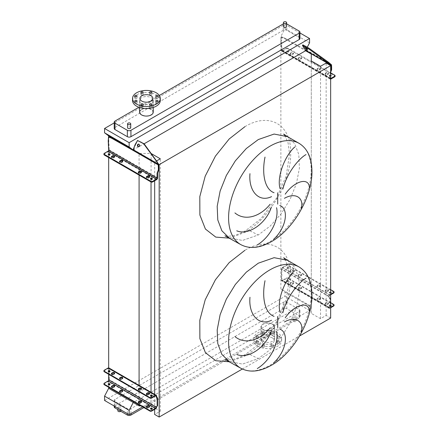 <?xml version="1.0" encoding="UTF-8"?>
<svg xmlns="http://www.w3.org/2000/svg" width="439" height="439" viewBox="0 0 439 439"><rect width="100%" height="100%" fill="white"/><g stroke="black" fill="none" stroke-linecap="round" stroke-linejoin="round"><path stroke-width="0.33" stroke-dasharray="2.19 1.65" d="M284.686 258.95L288.072 266.413L289.564 277.706L286.206 299.585L276.575 321.672L260.942 342.277L245.752 354.24L250.142 354.602L258.297 358.586L242.487 364.079L229.087 361.478L242.487 364.079L258.297 358.586L270.292 349.609L281.251 337.295L290.234 322.709L296.462 307.102L299.409 291.825L298.816 278.183L294.728 267.362L287.507 260.289M224.966 359.437L227.863 359.782C232.703 359.975 238.668 358.125 245.752 354.24L244.913 356.007C269.37 342.618 291.315 304.606 290.684 276.729C291.315 248.123 269.37 235.458 244.913 250.307M284.686 135.316L288.072 142.785L289.564 154.078L286.206 175.957L276.575 198.044L260.942 218.644L245.752 230.607L250.142 230.969L258.297 234.953L242.487 240.451L229.087 237.845L242.487 240.451L258.297 234.953L270.292 225.975L281.251 213.667L290.234 199.076L296.462 183.475L299.409 168.192L298.816 154.555L294.728 143.734L287.507 136.661M224.966 235.809L227.863 236.155C232.703 236.341 238.668 234.492 245.752 230.607L244.913 232.379L229.641 238.168M293.631 321.447A1.575 0.911 0 0 0 295.348 321.644A1.575 0.911 0 0 0 296.325 320.799A1.575 0.911 0 0 0 295.859 320.157A1.575 0.911 0 0 0 294.141 319.96A1.575 0.911 0 0 0 293.17 320.799A1.575 0.911 0 0 0 293.631 321.447M293.631 317.529A1.575 0.911 0 0 0 295.348 317.726A1.575 0.911 0 0 0 296.325 316.887A1.575 0.911 0 0 0 295.859 316.239A1.575 0.911 0 0 0 294.141 316.042A1.575 0.911 0 0 0 293.17 316.887A1.575 0.911 0 0 0 293.631 317.529M120.774 411.261A1.575 0.911 0 0 0 120.999 410.794A1.575 0.911 0 0 0 120.538 410.147A1.575 0.911 0 0 0 118.821 409.949A1.575 0.911 0 0 0 117.85 410.794M118.31 407.518A1.575 0.911 0 0 0 120.028 407.716A1.575 0.911 0 0 0 120.999 406.876A1.575 0.911 0 0 0 120.538 406.234A1.575 0.911 0 0 0 118.821 406.037A1.575 0.911 0 0 0 117.85 406.876A1.575 0.911 0 0 0 118.31 407.518M283.44 26.51A1.575 0.911 180 0 1 284.417 25.665A1.575 0.911 180 0 1 286.135 25.863A1.575 0.911 180 0 1 286.596 26.51M130.729 127.727A1.575 0.911 0 0 0 130.262 127.085A1.575 0.911 0 0 0 128.545 126.887A1.575 0.911 0 0 0 127.573 127.727M262.604 347.079A1.136 0.653 180 0 1 262.275 346.612A1.136 0.653 180 0 1 262.977 346.009A1.136 0.653 180 0 1 264.212 346.151A1.136 0.653 180 0 1 264.547 346.612A1.136 0.653 180 0 1 263.844 347.216A1.136 0.653 180 0 1 262.604 347.079M262.604 345.016A1.136 0.653 180 0 1 262.275 344.555A1.136 0.653 180 0 1 262.977 343.946A1.136 0.653 180 0 1 264.212 344.088A1.136 0.653 180 0 1 264.547 344.555A1.136 0.653 180 0 1 263.844 345.158A1.136 0.653 180 0 1 262.604 345.016M256.464 343.528A1.136 0.653 180 0 1 256.129 343.062A1.136 0.653 180 0 1 256.831 342.458A1.136 0.653 180 0 1 258.066 342.601A1.136 0.653 180 0 1 258.401 343.062A1.136 0.653 180 0 1 257.698 343.671A1.136 0.653 180 0 1 256.464 343.528M256.464 341.465A1.136 0.653 180 0 1 256.129 341.004A1.136 0.653 180 0 1 256.831 340.401A1.136 0.653 180 0 1 258.066 340.538A1.136 0.653 180 0 1 258.401 341.004A1.136 0.653 180 0 1 257.698 341.608A1.136 0.653 180 0 1 256.464 341.465M256.464 338.507A1.136 0.653 180 0 1 256.129 338.046A1.136 0.653 180 0 1 256.831 337.443A1.136 0.653 180 0 1 258.066 337.58A1.136 0.653 180 0 1 258.401 338.046A1.136 0.653 180 0 1 257.698 338.65A1.136 0.653 180 0 1 256.464 338.507M256.464 336.45A1.136 0.653 180 0 1 256.129 335.983A1.136 0.653 180 0 1 256.831 335.38A1.136 0.653 180 0 1 258.066 335.522A1.136 0.653 180 0 1 258.401 335.983A1.136 0.653 180 0 1 257.698 336.592A1.136 0.653 180 0 1 256.464 336.45M262.604 334.962A1.136 0.653 180 0 1 262.275 334.496A1.136 0.653 180 0 1 262.977 333.892A1.136 0.653 180 0 1 264.212 334.035A1.136 0.653 180 0 1 264.547 334.496A1.136 0.653 180 0 1 263.844 335.105A1.136 0.653 180 0 1 262.604 334.962M262.604 332.899A1.136 0.653 180 0 1 262.275 332.438A1.136 0.653 180 0 1 262.977 331.829A1.136 0.653 180 0 1 264.212 331.972A1.136 0.653 180 0 1 264.547 332.438A1.136 0.653 180 0 1 263.844 333.042A1.136 0.653 180 0 1 262.604 332.899M271.297 334.962A1.136 0.653 180 0 1 270.967 334.496A1.136 0.653 180 0 1 271.67 333.892A1.136 0.653 180 0 1 272.904 334.035A1.136 0.653 180 0 1 273.239 334.496A1.136 0.653 180 0 1 272.537 335.105A1.136 0.653 180 0 1 271.297 334.962M271.297 332.899A1.136 0.653 180 0 1 270.967 332.438A1.136 0.653 180 0 1 271.67 331.829A1.136 0.653 180 0 1 272.904 331.972A1.136 0.653 180 0 1 273.239 332.438A1.136 0.653 180 0 1 272.537 333.042A1.136 0.653 180 0 1 271.297 332.899M277.443 338.507A1.136 0.653 180 0 1 277.113 338.046A1.136 0.653 180 0 1 277.81 337.443A1.136 0.653 180 0 1 279.05 337.58A1.136 0.653 180 0 1 279.385 338.046A1.136 0.653 180 0 1 278.683 338.65A1.136 0.653 180 0 1 277.443 338.507M277.443 336.45A1.136 0.653 180 0 1 277.113 335.983A1.136 0.653 180 0 1 277.81 335.38A1.136 0.653 180 0 1 279.05 335.522A1.136 0.653 180 0 1 279.385 335.983A1.136 0.653 180 0 1 278.683 336.592A1.136 0.653 180 0 1 277.443 336.45M277.443 343.528A1.136 0.653 180 0 1 277.113 343.062A1.136 0.653 180 0 1 277.81 342.458A1.136 0.653 180 0 1 279.05 342.601A1.136 0.653 180 0 1 279.385 343.062A1.136 0.653 180 0 1 278.683 343.671A1.136 0.653 180 0 1 277.443 343.528M277.443 341.465A1.136 0.653 180 0 1 277.113 341.004A1.136 0.653 180 0 1 277.81 340.401A1.136 0.653 180 0 1 279.05 340.538A1.136 0.653 180 0 1 279.385 341.004A1.136 0.653 180 0 1 278.683 341.608A1.136 0.653 180 0 1 277.443 341.465M271.297 347.079A1.136 0.653 180 0 1 270.967 346.612A1.136 0.653 180 0 1 271.67 346.009A1.136 0.653 180 0 1 272.904 346.151A1.136 0.653 180 0 1 273.239 346.612A1.136 0.653 180 0 1 272.537 347.216A1.136 0.653 180 0 1 271.297 347.079M271.297 345.016A1.136 0.653 180 0 1 270.967 344.555A1.136 0.653 180 0 1 271.67 343.946A1.136 0.653 180 0 1 272.904 344.088A1.136 0.653 180 0 1 273.239 344.555A1.136 0.653 180 0 1 272.537 345.158A1.136 0.653 180 0 1 271.297 345.016M262.939 341.279A6.815 3.935 0 0 0 270.364 342.129A6.815 3.935 0 0 0 274.567 338.496A6.815 3.935 0 0 0 272.575 335.714A6.815 3.935 0 0 0 265.151 334.858A6.815 3.935 0 0 0 260.942 338.496A6.815 3.935 0 0 0 262.939 341.279M272.575 324.07A6.815 3.935 180 0 1 274.567 326.852A6.815 3.935 180 0 1 270.364 330.485A6.815 3.935 180 0 1 262.939 329.634A6.815 3.935 180 0 1 260.942 326.852A6.815 3.935 180 0 1 265.151 323.219A6.815 3.935 180 0 1 272.575 324.07M257.94 346.223A13.878 8.012 0 0 0 273.069 347.957A13.878 8.012 0 0 0 281.635 340.554A13.878 8.012 0 0 0 277.569 334.891A13.878 8.012 0 0 0 262.445 333.152A13.878 8.012 0 0 0 253.874 340.554A13.878 8.012 0 0 0 257.94 346.223M257.94 344.16A13.878 8.012 0 0 0 273.069 345.899A13.878 8.012 0 0 0 281.635 338.496A13.878 8.012 0 0 0 277.569 332.828A13.878 8.012 0 0 0 262.445 331.094A13.878 8.012 0 0 0 253.874 338.496A13.878 8.012 0 0 0 257.94 344.16M272.35 324.201A6.497 3.753 0 0 0 265.271 323.389A6.497 3.753 0 0 0 261.26 326.852A6.497 3.753 0 0 0 263.159 329.508A6.497 3.753 0 0 0 270.243 330.32A6.497 3.753 0 0 0 274.254 326.852A6.497 3.753 0 0 0 272.35 324.201M272.35 337.904A6.497 3.753 0 0 0 265.271 337.092A6.497 3.753 0 0 0 261.26 340.554A6.497 3.753 0 0 0 263.159 343.21A6.497 3.753 0 0 0 270.243 344.022A6.497 3.753 0 0 0 274.254 340.554A6.497 3.753 0 0 0 272.35 337.904M156.103 98.462A1.136 0.653 180 0 1 155.768 97.996A1.136 0.653 180 0 1 156.471 97.392A1.136 0.653 180 0 1 157.711 97.535A1.136 0.653 180 0 1 158.04 97.996A1.136 0.653 180 0 1 157.338 98.605A1.136 0.653 180 0 1 156.103 98.462M149.957 94.912A1.136 0.653 180 0 1 149.622 94.451A1.136 0.653 180 0 1 150.325 93.842A1.136 0.653 180 0 1 151.565 93.984A1.136 0.653 180 0 1 151.894 94.451A1.136 0.653 180 0 1 151.192 95.054A1.136 0.653 180 0 1 149.957 94.912M141.265 94.912A1.136 0.653 180 0 1 140.93 94.451A1.136 0.653 180 0 1 141.632 93.842A1.136 0.653 180 0 1 142.873 93.984A1.136 0.653 180 0 1 143.202 94.451A1.136 0.653 180 0 1 142.505 95.054A1.136 0.653 180 0 1 141.265 94.912M135.119 98.462A1.136 0.653 180 0 1 134.784 97.996A1.136 0.653 180 0 1 135.486 97.392A1.136 0.653 180 0 1 136.727 97.535A1.136 0.653 180 0 1 137.056 97.996A1.136 0.653 180 0 1 136.359 98.605A1.136 0.653 180 0 1 135.119 98.462M135.119 103.478A1.136 0.653 180 0 1 134.784 103.017A1.136 0.653 180 0 1 135.486 102.408A1.136 0.653 180 0 1 136.727 102.55A1.136 0.653 180 0 1 137.056 103.017A1.136 0.653 180 0 1 136.359 103.62A1.136 0.653 180 0 1 135.119 103.478M141.265 107.028A1.136 0.653 180 0 1 140.93 106.562A1.136 0.653 180 0 1 141.632 105.958A1.136 0.653 180 0 1 142.873 106.101A1.136 0.653 180 0 1 143.202 106.562A1.136 0.653 180 0 1 142.505 107.171A1.136 0.653 180 0 1 141.265 107.028M149.957 107.028A1.136 0.653 180 0 1 149.622 106.562A1.136 0.653 180 0 1 150.325 105.958A1.136 0.653 180 0 1 151.565 106.101A1.136 0.653 180 0 1 151.894 106.562A1.136 0.653 180 0 1 151.192 107.171A1.136 0.653 180 0 1 149.957 107.028M156.103 103.478A1.136 0.653 180 0 1 155.768 103.017A1.136 0.653 180 0 1 156.471 102.408A1.136 0.653 180 0 1 157.711 102.55A1.136 0.653 180 0 1 158.04 103.017A1.136 0.653 180 0 1 157.338 103.62A1.136 0.653 180 0 1 156.103 103.478M132.534 100.504A13.878 8.012 180 0 1 136.6 94.84A13.878 8.012 180 0 1 151.724 93.101A13.878 8.012 180 0 1 160.295 100.504M141.819 109.492A6.497 3.753 180 0 1 148.898 108.68A6.497 3.753 180 0 1 152.915 112.148A6.497 3.753 180 0 1 151.011 114.798A6.497 3.753 180 0 1 143.926 115.616A6.497 3.753 180 0 1 139.915 112.148A6.497 3.753 180 0 1 141.819 109.492M151.23 103.286A6.815 3.935 180 0 1 143.805 104.142A6.815 3.935 180 0 1 139.602 100.504A6.815 3.935 180 0 1 141.594 97.721A6.815 3.935 180 0 1 149.019 96.871A6.815 3.935 180 0 1 153.227 100.504A6.815 3.935 180 0 1 151.23 103.286M139.602 112.148A6.815 3.935 180 0 1 141.594 109.366A6.815 3.935 180 0 1 149.019 108.515A6.815 3.935 180 0 1 153.227 112.148M286.596 23.827A2.524 1.46 0 0 0 283.44 23.827M159.308 95.482L138.922 107.253M299.947 32.963L284.977 24.321L114.222 122.904M299.947 38.511A2.524 1.46 0 0 0 299.206 37.48L286.804 30.318A2.524 1.46 0 0 0 283.237 30.318L114.963 127.475A2.524 1.46 0 0 0 114.222 128.501M330.655 318.045L326.155 315.443L320.53 318.687L311.284 313.347L311.284 306.444L305.451 303.08L133.253 402.497M242.339 369.034L299.601 335.978M140.87 405.866L151.038 405.866L160.29 411.206L154.671 414.449M311.284 306.444L311.284 54.035M142.62 406.876L309.555 310.499L309.555 306.17L305.451 303.08L280.872 288.889L280.872 36.475L284.977 28.645L284.977 24.321M284.521 38.583L285.054 38.275L281.843 36.832L281.487 40.333L280.949 40.646L281.311 37.139L284.521 38.583L305.451 50.666L280.872 36.475M311.284 313.347L311.284 60.939M320.53 318.687L320.53 66.278M326.155 315.443L326.155 63.029M154.671 180.775L154.671 162.035L158.677 164.351M154.671 409.34L154.671 394.365M156.531 160.965L154.671 162.035M160.29 411.206L160.29 158.792M151.038 178.827L151.142 153.513M151.038 405.866L151.038 392.268M151.038 181.982L151.038 179.183M139.086 172.104L139.086 153.452L151.038 153.452M139.086 404.835L139.086 402.788M139.086 401.85L139.086 385.876M139.086 175.09L139.086 172.939M135.179 144.497L135.646 144.535L133.637 149.71A0.757 0.439 -60 0 0 133.566 150.061L139.086 153.452M108.674 387.275L108.674 384.591M108.674 384.18L108.674 380.306M108.674 374.297L108.674 371.613M108.674 371.196L108.674 367.86M108.674 157.53L108.674 154.742M108.674 154.435L108.674 136.809M104.57 400.461L284.977 296.309L284.977 291.979L280.872 288.889M133.083 149.957L144.129 143.811M309.555 42.841L284.977 28.645M305.643 50.304L307.256 47.225M309.555 306.17L284.977 291.979M114.963 399.457A2.524 1.46 0 0 0 114.222 400.489A2.524 1.46 0 0 0 114.963 401.52L127.365 408.682A2.524 1.46 0 0 0 130.932 408.682L299.206 311.525A2.524 1.46 0 0 0 299.947 310.499A2.524 1.46 0 0 0 299.206 309.468L286.804 302.306A2.524 1.46 0 0 0 283.237 302.306L114.963 399.457L114.963 405.845A2.524 1.46 0 0 0 114.222 406.876M309.555 310.499L284.977 296.309M143.871 407.595L299.206 317.918A2.524 1.46 0 0 0 299.947 316.887A2.524 1.46 0 0 0 299.206 315.855L286.804 308.694A2.524 1.46 0 0 0 283.237 308.694L114.963 405.845M122.657 161.338A1.262 0.73 180 0 1 122.772 161.645A1.262 0.73 180 0 1 122.404 162.161L121.691 162.573A1.262 0.73 180 0 1 120.313 162.732A1.262 0.73 180 0 1 119.534 162.057A1.262 0.73 180 0 1 119.655 161.75M114.535 156.646A1.262 0.73 180 0 1 114.656 156.959A1.262 0.73 180 0 1 114.283 157.475L113.569 157.886A1.262 0.73 180 0 1 112.197 158.045A1.262 0.73 180 0 1 111.418 157.371A1.262 0.73 180 0 1 111.539 157.063M141.391 172.154A1.262 0.73 180 0 1 141.512 172.461A1.262 0.73 180 0 1 141.138 172.977L140.425 173.389A1.262 0.73 180 0 1 139.053 173.548A1.262 0.73 180 0 1 138.274 172.873A1.262 0.73 180 0 1 138.395 172.565M149.512 176.84A1.262 0.73 180 0 1 149.628 177.153A1.262 0.73 180 0 1 149.26 177.663L148.547 178.08A1.262 0.73 180 0 1 147.169 178.234A1.262 0.73 180 0 1 146.39 177.565A1.262 0.73 180 0 1 146.511 177.252M152.141 179.008A0.916 0.527 180 0 1 152.317 179.315A0.916 0.527 180 0 1 151.751 179.803A0.916 0.527 180 0 1 150.753 179.688A0.916 0.527 180 0 1 150.489 179.315A0.916 0.527 180 0 1 150.659 179.008M109.854 154.588A0.916 0.527 180 0 1 110.024 154.896A0.916 0.527 180 0 1 109.459 155.384A0.916 0.527 180 0 1 108.46 155.269A0.916 0.527 180 0 1 108.197 154.896A0.916 0.527 180 0 1 108.367 154.588M138.57 146.708A1.322 1.043 -84.9 0 0 138.801 146.763A1.322 1.043 -84.9 0 0 139.926 145.764A1.322 1.043 -84.9 0 0 139.388 144.233A1.322 1.043 -84.9 0 0 139.037 144.124A1.322 1.043 -84.9 0 0 138.801 144.135M135.646 144.535L137.983 140.546M103.922 154.484A1.262 0.73 180 0 1 104.29 153.968L108.131 151.757A1.515 0.873 120 0 0 109.201 149.902L108.751 140.579L109.108 136.556M108.219 140.886L108.751 140.579M133.566 150.264L133.028 150.577M109.201 144.958L108.663 145.265M146.472 394.068A1.262 0.73 0 0 0 146.39 394.326A1.262 0.73 0 0 0 147.169 395.001A1.262 0.73 0 0 0 148.547 394.842L149.26 394.431A1.262 0.73 0 0 0 149.628 393.915A1.262 0.73 0 0 0 149.545 393.657M138.356 389.382A1.262 0.73 0 0 0 138.274 389.64A1.262 0.73 0 0 0 139.053 390.315A1.262 0.73 0 0 0 140.425 390.156L141.138 389.744A1.262 0.73 0 0 0 141.512 389.228A1.262 0.73 0 0 0 141.429 388.97M119.617 378.566A1.262 0.73 0 0 0 119.534 378.824A1.262 0.73 0 0 0 120.313 379.494A1.262 0.73 0 0 0 121.691 379.34L122.404 378.928A1.262 0.73 0 0 0 122.772 378.413A1.262 0.73 0 0 0 122.69 378.155M111.501 373.88A1.262 0.73 0 0 0 111.418 374.138A1.262 0.73 0 0 0 112.197 374.807A1.262 0.73 0 0 0 113.569 374.648L114.283 374.237A1.262 0.73 0 0 0 114.656 373.721A1.262 0.73 0 0 0 114.574 373.463M146.472 407.052A1.262 0.73 0 0 0 146.39 407.31A1.262 0.73 0 0 0 147.169 407.985A1.262 0.73 0 0 0 148.547 407.826L149.26 407.414A1.262 0.73 0 0 0 149.628 406.898A1.262 0.73 0 0 0 149.545 406.64M138.356 402.365A1.262 0.73 0 0 0 138.274 402.623A1.262 0.73 0 0 0 139.053 403.293A1.262 0.73 0 0 0 140.425 403.139L141.138 402.722A1.262 0.73 0 0 0 141.512 402.212A1.262 0.73 0 0 0 141.429 401.954M119.617 391.544A1.262 0.73 0 0 0 119.534 391.802A1.262 0.73 0 0 0 120.313 392.477A1.262 0.73 0 0 0 121.691 392.318L122.404 391.906A1.262 0.73 0 0 0 122.772 391.39A1.262 0.73 0 0 0 122.69 391.133M111.501 386.858A1.262 0.73 0 0 0 111.418 387.116A1.262 0.73 0 0 0 112.197 387.791A1.262 0.73 0 0 0 113.569 387.632L114.283 387.22A1.262 0.73 0 0 0 114.656 386.704A1.262 0.73 0 0 0 114.574 386.446M150.604 395.824A0.916 0.527 0 0 0 150.489 396.077A0.916 0.527 0 0 0 150.753 396.455A0.916 0.527 0 0 0 151.751 396.565A0.916 0.527 0 0 0 152.317 396.077A0.916 0.527 0 0 0 152.201 395.824M108.312 371.405A0.916 0.527 0 0 0 108.197 371.663A0.916 0.527 0 0 0 108.46 372.036A0.916 0.527 0 0 0 109.459 372.151A0.916 0.527 0 0 0 110.024 371.663A0.916 0.527 0 0 0 109.909 371.405M152.201 408.802A0.916 0.527 180 0 1 152.317 409.06A0.916 0.527 180 0 1 151.751 409.549A0.916 0.527 180 0 1 150.753 409.433A0.916 0.527 180 0 1 150.489 409.06A0.916 0.527 180 0 1 150.604 408.802M109.909 384.388A0.916 0.527 180 0 1 110.024 384.646A0.916 0.527 180 0 1 109.459 385.129A0.916 0.527 180 0 1 108.46 385.019A0.916 0.527 180 0 1 108.197 384.646A0.916 0.527 180 0 1 108.312 384.388M103.922 384.229A1.262 0.73 180 0 1 104.29 383.719L108.131 381.502A1.515 0.873 120 0 0 109.201 379.647L109.201 368.623A1.515 0.873 120 0 0 108.883 367.931M103.922 371.251A1.262 0.73 180 0 1 104.29 370.736L108.131 368.519A0.883 0.51 -60 0 1 108.57 368.475A0.883 0.51 -60 0 1 108.751 368.881L108.751 371.174M108.751 371.635L108.751 374.341M293.087 283.989A1.262 0.73 0 0 0 293.455 283.473A1.262 0.73 0 0 0 293.087 282.957A1.262 0.73 0 0 0 291.304 282.957L290.585 283.369A1.262 0.73 0 0 0 290.217 283.885A1.262 0.73 0 0 0 290.997 284.56A1.262 0.73 0 0 0 292.374 284.401L293.087 283.989L293.087 283.473L292.374 283.885A1.262 0.73 180 0 1 290.997 284.044A1.262 0.73 180 0 1 290.217 283.369A1.262 0.73 180 0 1 290.585 282.859L291.304 282.442A1.262 0.73 180 0 1 293.087 282.442A1.262 0.73 180 0 1 293.455 282.957A1.262 0.73 180 0 1 293.087 283.473M301.203 288.675A1.262 0.73 0 0 0 301.577 288.16A1.262 0.73 0 0 0 301.203 287.649A1.262 0.73 0 0 0 299.42 287.649L298.707 288.061A1.262 0.73 0 0 0 298.339 288.577A1.262 0.73 0 0 0 299.118 289.246A1.262 0.73 0 0 0 300.49 289.087L301.203 288.675L301.203 288.16L300.49 288.577A1.262 0.73 180 0 1 299.118 288.73A1.262 0.73 180 0 1 298.339 288.061A1.262 0.73 180 0 1 298.707 287.545L299.42 287.133A1.262 0.73 180 0 1 301.203 287.133A1.262 0.73 180 0 1 301.577 287.649A1.262 0.73 180 0 1 301.203 288.16M319.943 299.497A1.262 0.73 0 0 0 320.311 298.981A1.262 0.73 0 0 0 319.943 298.465A1.262 0.73 0 0 0 318.16 298.465L317.441 298.877A1.262 0.73 0 0 0 317.073 299.393A1.262 0.73 0 0 0 317.852 300.062A1.262 0.73 0 0 0 319.23 299.908L319.943 299.497L319.943 298.981L319.23 299.393A1.262 0.73 180 0 1 317.852 299.552A1.262 0.73 180 0 1 317.073 298.877A1.262 0.73 180 0 1 317.441 298.361L318.16 297.949A1.262 0.73 180 0 1 319.943 297.949A1.262 0.73 180 0 1 320.311 298.465A1.262 0.73 180 0 1 319.943 298.981M328.059 304.183A1.262 0.73 0 0 0 328.432 303.667A1.262 0.73 0 0 0 328.059 303.151A1.262 0.73 0 0 0 326.276 303.151L325.562 303.563A1.262 0.73 0 0 0 325.195 304.079A1.262 0.73 0 0 0 325.974 304.754A1.262 0.73 0 0 0 327.346 304.595L328.059 304.183L328.059 303.667L327.346 304.079A1.262 0.73 180 0 1 325.974 304.238A1.262 0.73 180 0 1 325.195 303.563A1.262 0.73 180 0 1 325.562 303.047L326.276 302.636A1.262 0.73 180 0 1 328.059 302.636A1.262 0.73 180 0 1 328.432 303.151A1.262 0.73 180 0 1 328.059 303.667M293.087 271.006A1.262 0.73 0 0 0 293.455 270.495A1.262 0.73 0 0 0 293.087 269.98A1.262 0.73 0 0 0 291.304 269.98L290.585 270.391A1.262 0.73 0 0 0 290.217 270.907A1.262 0.73 0 0 0 290.997 271.576A1.262 0.73 0 0 0 292.374 271.423L293.087 271.006L293.087 270.495A1.262 0.73 0 0 0 293.455 269.98A1.262 0.73 0 0 0 293.087 269.464A1.262 0.73 0 0 0 291.304 269.464L290.585 269.875A1.262 0.73 0 0 0 290.217 270.391A1.262 0.73 0 0 0 290.997 271.061A1.262 0.73 0 0 0 292.374 270.907L293.087 270.495M301.203 275.697A1.262 0.73 0 0 0 301.577 275.182A1.262 0.73 0 0 0 301.203 274.666A1.262 0.73 0 0 0 299.42 274.666L298.707 275.077A1.262 0.73 0 0 0 298.339 275.593A1.262 0.73 0 0 0 299.118 276.268A1.262 0.73 0 0 0 300.49 276.109L301.203 275.697L301.203 275.182A1.262 0.73 0 0 0 301.577 274.666A1.262 0.73 0 0 0 301.203 274.15A1.262 0.73 0 0 0 299.42 274.15L298.707 274.562A1.262 0.73 0 0 0 298.339 275.077A1.262 0.73 0 0 0 299.118 275.752A1.262 0.73 0 0 0 300.49 275.593L301.203 275.182M319.943 286.513A1.262 0.73 0 0 0 320.311 285.998A1.262 0.73 0 0 0 319.943 285.482A1.262 0.73 0 0 0 318.16 285.482L317.441 285.893A1.262 0.73 0 0 0 317.073 286.409A1.262 0.73 0 0 0 317.852 287.084A1.262 0.73 0 0 0 319.23 286.925L319.943 286.513L319.943 285.998A1.262 0.73 0 0 0 320.311 285.482A1.262 0.73 0 0 0 319.943 284.966A1.262 0.73 0 0 0 318.16 284.966L317.441 285.383A1.262 0.73 0 0 0 317.073 285.893A1.262 0.73 0 0 0 317.852 286.568A1.262 0.73 0 0 0 319.23 286.409L319.943 285.998M328.059 291.2A1.262 0.73 0 0 0 328.432 290.684A1.262 0.73 0 0 0 328.059 290.174A1.262 0.73 0 0 0 326.276 290.174L325.562 290.585A1.262 0.73 0 0 0 325.195 291.095A1.262 0.73 0 0 0 325.974 291.77A1.262 0.73 0 0 0 327.346 291.611L328.059 291.2L328.059 290.684A1.262 0.73 0 0 0 328.432 290.174A1.262 0.73 0 0 0 328.059 289.658A1.262 0.73 0 0 0 326.276 289.658L325.562 290.069A1.262 0.73 0 0 0 325.195 290.585A1.262 0.73 0 0 0 325.974 291.255A1.262 0.73 0 0 0 327.346 291.095L328.059 290.684M287.265 281.789A0.916 0.527 180 0 1 286.996 281.415A0.916 0.527 180 0 1 287.561 280.927A0.916 0.527 180 0 1 288.56 281.042A0.916 0.527 180 0 1 288.824 281.415A0.916 0.527 180 0 1 288.258 281.904A0.916 0.527 180 0 1 287.265 281.789M287.265 281.273A0.916 0.527 180 0 1 286.996 280.9A0.916 0.527 180 0 1 287.561 280.411A0.916 0.527 180 0 1 288.56 280.526A0.916 0.527 180 0 1 288.824 280.9A0.916 0.527 180 0 1 288.258 281.388A0.916 0.527 180 0 1 287.265 281.273M331.001 305.571A0.916 0.527 180 0 1 331.116 305.829A0.916 0.527 180 0 1 330.551 306.318A0.916 0.527 180 0 1 329.557 306.202A0.916 0.527 180 0 1 329.288 305.829A0.916 0.527 180 0 1 330.655 305.374M330.655 305.774A0.916 0.527 180 0 1 329.557 305.687A0.916 0.527 180 0 1 329.288 305.314A0.916 0.527 180 0 1 330.655 304.858M288.56 268.059A0.916 0.527 0 0 0 287.561 267.944A0.916 0.527 0 0 0 286.996 268.432A0.916 0.527 0 0 0 287.265 268.805A0.916 0.527 0 0 0 288.258 268.92A0.916 0.527 0 0 0 288.824 268.432A0.916 0.527 0 0 0 288.56 268.059M287.265 268.289A0.916 0.527 180 0 1 286.996 267.916A0.916 0.527 180 0 1 287.561 267.428A0.916 0.527 180 0 1 288.56 267.543A0.916 0.527 180 0 1 288.824 267.916A0.916 0.527 180 0 1 288.258 268.405A0.916 0.527 180 0 1 287.265 268.289M330.655 292.39A0.916 0.527 0 0 0 329.288 292.851A0.916 0.527 0 0 0 329.557 293.225A0.916 0.527 0 0 0 330.551 293.34A0.916 0.527 0 0 0 331.116 292.851A0.916 0.527 0 0 0 331.001 292.594M330.655 292.791A0.916 0.527 180 0 1 329.557 292.709A0.916 0.527 180 0 1 329.288 292.336A0.916 0.527 180 0 1 330.655 291.875M330.655 307.734L329.843 308.2A1.515 0.873 -60 0 1 329.091 308.277A1.515 0.873 -60 0 1 328.773 307.58L328.773 307.541A1.262 0.73 60 0 1 329.036 306.965L329.618 306.62A0.883 0.51 -120 0 0 329.799 306.219L329.799 299.107A0.883 0.51 -120 0 0 329.618 298.493L329.036 297.472A1.262 0.73 60 0 1 328.773 296.599L328.773 296.561A1.515 0.873 -60 0 1 329.843 294.706L282.469 267.351A1.515 0.873 120 0 0 281.399 269.206L281.399 280.23A1.515 0.873 120 0 0 281.712 280.922A1.515 0.873 120 0 0 282.469 280.845L286.305 278.633A1.262 0.73 180 0 1 288.088 278.633L288.088 278.117A1.262 0.73 0 0 0 286.305 278.117L282.469 280.334A0.883 0.51 -60 0 1 282.025 280.378A0.883 0.51 -60 0 1 281.843 279.972L281.843 268.948A0.883 0.51 -60 0 1 282.469 267.867L286.305 265.65A1.262 0.73 180 0 1 288.088 265.65L288.088 265.134A1.262 0.73 0 0 0 286.305 265.134L282.469 267.351M333.684 304.441L333.684 304.957L288.088 278.633M333.684 304.957A1.262 0.73 180 0 1 334.052 305.473M330.655 302.696L288.088 278.117M330.655 294.75L329.843 295.217A0.883 0.51 120 0 0 329.223 296.303L329.223 296.341A1.262 0.73 -120 0 0 329.48 297.214L330.068 298.235A0.883 0.51 60 0 1 330.249 298.849L330.249 305.961A0.883 0.51 60 0 1 330.068 306.367L329.48 306.707A1.262 0.73 -120 0 0 329.223 307.284L329.223 307.322A0.883 0.51 120 0 0 329.404 307.728A0.883 0.51 120 0 0 329.843 307.684L330.655 307.218M333.684 291.458L333.684 291.973L288.088 265.65M333.684 291.973A1.262 0.73 180 0 1 334.052 292.489M330.655 289.713L288.088 265.134M330.655 294.234L329.843 294.706M298.707 58.31A1.262 0.73 0 0 0 298.339 58.826A1.262 0.73 0 0 0 298.707 59.342A1.262 0.73 0 0 0 300.49 59.342L301.203 58.93A1.262 0.73 0 0 0 301.577 58.414A1.262 0.73 0 0 0 300.797 57.745A1.262 0.73 0 0 0 299.42 57.899L298.707 58.31L298.707 57.696L299.42 57.284A1.262 0.73 180 0 1 300.797 57.125A1.262 0.73 180 0 1 301.577 57.8A1.262 0.73 180 0 1 301.203 58.31L300.49 58.727A1.262 0.73 180 0 1 298.707 58.727A1.262 0.73 180 0 1 298.339 58.211A1.262 0.73 180 0 1 298.707 57.696M290.585 53.624A1.262 0.73 0 0 0 290.217 54.14A1.262 0.73 0 0 0 290.585 54.655A1.262 0.73 0 0 0 292.374 54.655L293.087 54.244A1.262 0.73 0 0 0 293.455 53.728A1.262 0.73 0 0 0 292.676 53.053A1.262 0.73 0 0 0 291.304 53.212L290.585 53.624L290.585 53.009L291.304 52.592A1.262 0.73 180 0 1 292.676 52.439A1.262 0.73 180 0 1 293.455 53.108A1.262 0.73 180 0 1 293.087 53.624L292.374 54.035A1.262 0.73 180 0 1 290.585 54.035A1.262 0.73 180 0 1 290.217 53.52A1.262 0.73 180 0 1 290.585 53.009M317.441 69.132A1.262 0.73 0 0 0 317.073 69.647A1.262 0.73 0 0 0 317.441 70.163A1.262 0.73 0 0 0 319.23 70.163L319.943 69.746A1.262 0.73 0 0 0 320.311 69.236A1.262 0.73 0 0 0 319.532 68.561A1.262 0.73 0 0 0 318.16 68.72L317.441 69.132L317.441 68.511L318.16 68.1A1.262 0.73 180 0 1 319.532 67.941A1.262 0.73 180 0 1 320.311 68.616A1.262 0.73 180 0 1 319.943 69.132L319.23 69.543A1.262 0.73 180 0 1 317.441 69.543A1.262 0.73 180 0 1 317.073 69.027A1.262 0.73 180 0 1 317.441 68.511M325.562 73.818A1.262 0.73 0 0 0 325.195 74.334A1.262 0.73 0 0 0 325.562 74.849A1.262 0.73 0 0 0 327.346 74.849L328.059 74.438A1.262 0.73 0 0 0 328.432 73.922A1.262 0.73 0 0 0 327.653 73.247A1.262 0.73 0 0 0 326.276 73.406L325.562 73.818L325.562 73.198L326.276 72.786A1.262 0.73 180 0 1 327.653 72.627A1.262 0.73 180 0 1 328.432 73.302A1.262 0.73 180 0 1 328.059 73.818L327.346 74.229A1.262 0.73 180 0 1 325.562 74.229A1.262 0.73 180 0 1 325.195 73.714A1.262 0.73 180 0 1 325.562 73.198M330.655 75.629A0.916 0.527 0 0 0 329.288 76.084A0.916 0.527 0 0 0 329.557 76.457A0.916 0.527 0 0 0 330.551 76.573A0.916 0.527 0 0 0 331.116 76.084A0.916 0.527 0 0 0 330.946 75.777M330.655 75.009A0.916 0.527 0 0 0 329.288 75.464A0.916 0.527 0 0 0 329.557 75.837A0.916 0.527 0 0 0 330.655 75.925M287.265 52.043A0.916 0.527 0 0 0 288.258 52.153A0.916 0.527 0 0 0 288.824 51.67A0.916 0.527 0 0 0 288.56 51.292A0.916 0.527 0 0 0 287.561 51.182A0.916 0.527 0 0 0 286.996 51.67A0.916 0.527 0 0 0 287.265 52.043M287.265 51.423A0.916 0.527 0 0 0 288.258 51.539A0.916 0.527 0 0 0 288.824 51.05A0.916 0.527 0 0 0 288.56 50.677A0.916 0.527 0 0 0 287.561 50.562A0.916 0.527 0 0 0 286.996 51.05A0.916 0.527 0 0 0 287.265 51.423M307.267 48.872A1.322 0.28 -141.2 0 0 307.832 49.036A1.322 0.28 -141.2 0 0 307.421 48.389A1.322 0.28 -141.2 0 0 306.329 47.544A1.322 0.28 -141.2 0 0 305.764 47.379A1.322 0.28 -141.2 0 0 306.175 48.027A1.322 0.28 -141.2 0 0 307.267 48.872M280.949 41.162L281.399 50.485A1.515 0.873 -60 0 0 281.712 51.176A1.515 0.873 -60 0 0 282.469 51.1L286.305 48.888L286.305 48.268L282.469 50.485A0.757 0.439 -60 0 1 282.09 50.518A0.757 0.439 -60 0 1 281.931 50.172L281.487 40.849L280.949 41.162L280.949 40.646M286.305 48.268A1.262 0.73 180 0 1 288.088 48.268L330.655 72.847M330.655 72.336L330.337 78.12A0.757 0.439 120 0 0 330.49 78.466A0.757 0.439 120 0 0 330.655 78.499M281.487 40.333L281.487 40.849M285.054 38.275L306.301 50.331A1.515 0.873 120 0 0 306.159 49.799L304.15 46.94L303.684 47.516M302.872 44.882L304.15 46.94M330.655 71.25L329.799 73.483L329.799 78.427A1.515 0.873 120 0 0 330.117 79.119A1.515 0.873 120 0 0 330.655 79.146M288.088 48.268L288.088 48.888L334.71 75.799L334.71 75.184M335.078 76.315A1.262 0.73 0 0 0 334.71 75.799M288.088 48.888A1.262 0.73 0 0 0 286.305 48.888M305.764 50.847L306.301 50.54M329.799 73.483L330.337 73.176M281.399 45.535L281.931 45.228M240.687 368.173A58.42 33.732 120 0 0 269.897 365.281A58.42 33.732 120 0 0 308.063 313.797A58.42 33.732 120 0 0 299.107 266.983M244.913 126.673C269.37 111.824 291.315 124.495 290.684 153.101C291.315 180.978 269.37 218.984 244.913 232.379M240.687 244.545A58.42 33.732 120 0 0 269.897 241.648A58.42 33.732 120 0 0 308.063 190.169A58.42 33.732 120 0 0 299.107 143.355M229.641 361.796L244.913 356.007M299.206 31.092L299.206 37.48M286.804 23.931L286.804 30.318M283.237 23.931L283.237 30.318M114.963 121.087L114.963 127.475M114.963 406.465L114.963 401.52M127.365 413.626L127.365 408.682M283.237 308.694L283.237 302.306M286.804 308.694L286.804 302.306M299.206 315.855L299.206 309.468M299.206 317.918L299.206 311.525M130.932 413.626L130.932 408.682M122.404 161.541L122.404 162.161M114.283 156.855L114.283 157.475M141.138 172.362L141.138 172.977M149.26 177.049L149.26 177.663M133.637 149.71L158.616 164.131M133.566 150.061L158.737 164.592M109.201 149.902L157.601 177.844M108.131 151.757L156.531 179.699M108.219 140.37L108.751 140.063M148.547 177.46L148.547 178.08M140.425 172.774L140.425 173.389M113.569 157.266L113.569 157.886M121.691 161.953L121.691 162.573M104.29 153.968L104.29 153.354M149.26 393.915L149.26 394.431M141.138 389.228L141.138 389.744M122.404 378.413L122.404 378.928M114.283 373.721L114.283 374.237M149.26 406.898L149.26 407.414M141.138 402.212L141.138 402.722M122.404 391.39L122.404 391.906M114.283 386.704L114.283 387.22M155.505 408.852L108.131 381.502M156.575 407.002L109.201 379.647M156.575 395.978L109.201 368.623M108.751 368.881L108.131 368.519M104.29 383.719L104.29 383.203M104.29 370.736L104.29 370.22M113.569 387.116L113.569 387.632M121.691 391.802L121.691 392.318M140.425 402.623L140.425 403.139M148.547 407.31L148.547 407.826M113.569 374.138L113.569 374.648M121.691 378.824L121.691 379.34M140.425 389.64L140.425 390.156M148.547 394.326L148.547 394.842M329.843 308.2L282.469 280.845M328.773 307.58L281.399 280.23M329.843 307.684L282.469 280.334M329.223 307.322L281.843 279.972M329.223 296.303L281.843 268.948M329.843 295.217L282.469 267.867M328.773 296.561L281.399 269.206M286.305 278.117L286.305 278.633M286.305 265.134L286.305 265.65M330.068 298.235L329.618 298.493M330.249 298.849L329.799 299.107M329.48 297.214L329.036 297.472M329.223 296.341L328.773 296.599M329.223 307.284L328.773 307.541M329.48 306.707L329.036 306.965M330.068 306.367L329.618 306.62M330.249 305.961L329.799 306.219M326.276 289.658L326.276 290.174M325.562 290.069L325.562 290.585M327.346 291.095L327.346 291.611M318.16 284.966L318.16 285.482M317.441 285.383L317.441 285.893M319.23 286.409L319.23 286.925M299.42 274.15L299.42 274.666M298.707 274.562L298.707 275.077M300.49 275.593L300.49 276.109M291.304 269.464L291.304 269.98M290.585 269.875L290.585 270.391M292.374 270.907L292.374 271.423M327.346 304.079L327.346 304.595M325.562 303.047L325.562 303.563M326.276 302.636L326.276 303.151M319.23 299.393L319.23 299.908M317.441 298.361L317.441 298.877M318.16 297.949L318.16 298.465M300.49 288.577L300.49 289.087M298.707 287.545L298.707 288.061M299.42 287.133L299.42 287.649M292.374 283.885L292.374 284.401M290.585 282.859L290.585 283.369M291.304 282.442L291.304 282.957M282.469 50.485L330.655 78.307M281.931 50.172L330.337 78.12M306.301 50.331L331.549 64.912M306.159 49.799L331.132 64.22M281.399 50.485L329.799 78.427M282.469 51.1L330.869 79.047M328.059 73.818L328.059 74.438M326.276 72.786L326.276 73.406M327.346 74.229L327.346 74.849M319.943 69.132L319.943 69.746M318.16 68.1L318.16 68.72M319.23 69.543L319.23 70.163M293.087 53.624L293.087 54.244M291.304 52.592L291.304 53.212M292.374 54.035L292.374 54.655M301.203 58.31L301.203 58.93M299.42 57.284L299.42 57.899M300.49 58.727L300.49 59.342M296.325 320.799L296.325 316.887M120.999 410.794L120.999 406.876M262.275 344.555L262.275 346.612M256.129 341.004L256.129 343.062M256.129 335.983L256.129 338.046M262.275 332.438L262.275 334.496M270.967 332.438L270.967 334.496M277.113 335.983L277.113 338.046M277.113 341.004L277.113 343.062M270.967 344.555L270.967 346.612M274.567 338.496L274.567 326.852M281.635 340.554L281.635 338.496M261.26 340.554L261.26 326.852M155.768 97.996L155.768 95.938M149.622 94.451L149.622 92.388M140.93 94.451L140.93 92.388M134.784 97.996L134.784 95.938M134.784 103.017L134.784 100.954M140.93 106.562L140.93 104.504M149.622 106.562L149.622 104.504M155.768 103.017L155.768 100.954M152.915 98.446L152.915 112.148M139.602 100.504L139.602 107.489M114.222 406.037L114.222 400.489M299.947 316.887L299.947 310.499M153.227 100.504L153.227 107.489M139.915 98.446L139.915 112.148M158.04 103.017L158.04 100.954M151.894 106.562L151.894 104.504M143.202 106.562L143.202 104.504M137.056 103.017L137.056 100.954M137.056 97.996L137.056 95.938M143.202 94.451L143.202 92.388M151.894 94.451L151.894 92.388M158.04 97.996L158.04 95.938M274.254 340.554L274.254 326.852M253.874 340.554L253.874 338.496M260.942 338.496L260.942 326.852M273.239 344.555L273.239 346.612M279.385 341.004L279.385 343.062M279.385 335.983L279.385 338.046M273.239 332.438L273.239 334.496M264.547 332.438L264.547 334.496M258.401 335.983L258.401 338.046M258.401 341.004L258.401 343.062M264.547 344.555L264.547 346.612M117.85 409.571L117.85 406.876M293.17 320.799L293.17 316.887M122.772 161.025L122.772 161.645M114.656 156.339L114.656 156.959M141.512 171.847L141.512 172.461M149.628 176.533L149.628 177.153M150.489 178.695L150.489 179.315M108.197 154.281L108.197 154.896M139.037 144.124L138.576 144.08M138.801 146.763L138.34 146.719M110.024 154.281L110.024 154.896M152.317 178.695L152.317 179.315M146.39 176.944L146.39 177.565M138.274 172.258L138.274 172.873M111.418 156.75L111.418 157.371M119.534 161.437L119.534 162.057M149.628 393.399L149.628 393.915M141.512 388.713L141.512 389.228M122.772 377.897L122.772 378.413M114.656 373.21L114.656 373.721M149.628 406.382L149.628 406.898M141.512 401.696L141.512 402.212M122.772 390.875L122.772 391.39M114.656 386.188L114.656 386.704M150.489 395.566L150.489 396.077M108.197 371.147L108.197 371.663M150.489 408.544L150.489 409.06M108.197 384.13L108.197 384.646M155.949 395.83L108.57 368.475M110.024 384.13L110.024 384.646M152.317 408.544L152.317 409.06M110.024 371.147L110.024 371.663M152.317 395.566L152.317 396.077M111.418 386.6L111.418 387.116M119.534 391.286L119.534 391.802M138.274 402.108L138.274 402.623M146.39 406.794L146.39 407.31M111.418 373.622L111.418 374.138M119.534 378.308L119.534 378.824M138.274 389.124L138.274 389.64M146.39 393.81L146.39 394.326M293.455 282.957L293.455 283.473M301.577 287.649L301.577 288.16M320.311 298.465L320.311 298.981M328.432 303.151L328.432 303.667M293.455 269.98L293.455 270.495M301.577 274.666L301.577 275.182M320.311 285.482L320.311 285.998M328.432 290.174L328.432 290.684M286.996 280.9L286.996 281.415M329.288 305.314L329.288 305.829M286.996 267.916L286.996 268.432M329.288 292.336L329.288 292.851M329.091 308.277L281.712 280.922M329.404 307.728L282.025 280.378M331.116 292.336L331.116 292.851M288.824 267.916L288.824 268.432M331.116 305.314L331.116 305.829M288.824 280.9L288.824 281.415M325.195 290.585L325.195 291.095M317.073 285.893L317.073 286.409M298.339 275.077L298.339 275.593M290.217 270.391L290.217 270.907M325.195 303.563L325.195 304.079M317.073 298.877L317.073 299.393M298.339 288.061L298.339 288.577M290.217 283.369L290.217 283.885M298.339 58.211L298.339 58.826M290.217 53.52L290.217 54.14M317.073 69.027L317.073 69.647M325.195 73.714L325.195 74.334M331.116 75.464L331.116 76.084M288.824 51.05L288.824 51.67M307.366 49.612L307.832 49.036M282.09 50.518L330.49 78.466M281.712 51.176L330.117 79.119M305.303 47.955L305.764 47.379M286.996 51.05L286.996 51.67M329.288 75.464L329.288 76.084M328.432 73.302L328.432 73.922M320.311 68.616L320.311 69.236M293.455 53.108L293.455 53.728M301.577 57.8L301.577 58.414M281.843 36.832L281.311 37.139"/><path stroke-width="0.66" d="M299.107 266.983A58.42 33.732 120 0 0 269.897 269.881A58.42 33.732 120 0 0 231.732 321.359A58.42 33.732 120 0 0 240.687 368.173C249.418 372.848 259.641 371.888 271.362 365.286C293.631 352.912 312.595 319.833 311.942 294.481C311.685 281.289 307.404 272.12 299.107 266.983L287.507 260.289L274.106 257.688L258.297 263.18L246.306 272.158L235.348 284.472L226.365 299.058L220.131 314.664L217.19 329.941L217.782 343.583L221.865 354.405L229.087 361.478L221.865 354.405L217.782 343.583L217.19 329.941L220.131 314.664L226.365 299.058L235.348 284.472L246.306 272.158L258.297 263.18M301.225 332.515C304.282 321.507 295.628 315.581 284.434 321.941M285.196 317.809C295.266 303.667 309.188 301.072 309.391 311.207M305.999 278.216C298.504 282.359 286.552 297.395 282.881 312.694M280.082 312.332C276.438 300.035 285.602 278.364 294.854 270.556M279.835 329.129C289.136 332.361 286.557 351.26 273.486 363.053M299.107 143.355A58.42 33.732 120 0 0 269.897 146.247A58.42 33.732 120 0 0 231.732 197.731A58.42 33.732 120 0 0 240.687 244.545C249.418 249.22 259.641 248.254 271.362 241.659C293.631 229.284 312.595 196.206 311.942 170.853C311.685 157.656 307.404 148.492 299.107 143.355L287.507 136.661L274.106 134.054L258.297 139.553L246.306 148.53L235.348 160.844L226.365 175.43L220.131 191.031L217.19 206.314L217.782 219.95L221.865 230.771L229.087 237.845L221.865 230.771L217.782 219.95L217.19 206.314L220.131 191.031L226.365 175.43L235.348 160.844L246.306 148.53L258.297 139.553M301.225 208.887C304.282 197.874 295.628 191.947 284.434 198.307M285.196 194.181C295.266 180.039 309.188 177.444 309.391 187.574M305.999 154.588C298.504 158.731 286.552 173.767 282.881 189.066M280.082 188.699C276.438 176.407 285.602 154.731 294.854 146.928M279.835 205.501C289.136 208.728 286.557 227.632 273.486 239.425M117.85 409.571L117.85 410.794A1.575 0.911 0 0 0 118.31 411.436A1.575 0.911 0 0 0 120.774 411.261M283.907 23.24A1.575 0.911 0 0 0 285.624 23.437A1.575 0.911 0 0 0 286.596 22.592A1.575 0.911 0 0 0 286.135 21.95A1.575 0.911 0 0 0 284.417 21.752A1.575 0.911 0 0 0 283.44 22.592A1.575 0.911 0 0 0 283.907 23.24M286.596 22.592L286.596 26.51A1.575 0.911 180 0 1 285.624 27.35A1.575 0.911 180 0 1 283.907 27.152A1.575 0.911 180 0 1 283.44 26.51L283.44 22.592M130.262 123.172A1.575 0.911 180 0 1 130.729 123.814A1.575 0.911 180 0 1 129.752 124.654A1.575 0.911 180 0 1 128.034 124.456A1.575 0.911 180 0 1 127.573 123.814A1.575 0.911 180 0 1 128.545 122.975A1.575 0.911 180 0 1 130.262 123.172M127.573 123.814L127.573 127.727A1.575 0.911 0 0 0 128.034 128.375A1.575 0.911 0 0 0 129.752 128.572A1.575 0.911 0 0 0 130.729 127.727L130.729 123.814M157.711 95.472A1.136 0.653 0 0 0 156.471 95.329A1.136 0.653 0 0 0 155.768 95.938A1.136 0.653 0 0 0 156.103 96.399A1.136 0.653 0 0 0 157.338 96.542A1.136 0.653 0 0 0 158.04 95.938A1.136 0.653 0 0 0 157.711 95.472M151.565 91.927A1.136 0.653 0 0 0 150.325 91.784A1.136 0.653 0 0 0 149.622 92.388A1.136 0.653 0 0 0 149.957 92.854A1.136 0.653 0 0 0 151.192 92.991A1.136 0.653 0 0 0 151.894 92.388A1.136 0.653 0 0 0 151.565 91.927M142.873 91.927A1.136 0.653 0 0 0 141.632 91.784A1.136 0.653 0 0 0 140.93 92.388A1.136 0.653 0 0 0 141.265 92.854A1.136 0.653 0 0 0 142.505 92.991A1.136 0.653 0 0 0 143.202 92.388A1.136 0.653 0 0 0 142.873 91.927M136.727 95.472A1.136 0.653 0 0 0 135.486 95.329A1.136 0.653 0 0 0 134.784 95.938A1.136 0.653 0 0 0 135.119 96.399A1.136 0.653 0 0 0 136.359 96.542A1.136 0.653 0 0 0 137.056 95.938A1.136 0.653 0 0 0 136.727 95.472M136.727 100.493A1.136 0.653 0 0 0 135.486 100.35A1.136 0.653 0 0 0 134.784 100.954A1.136 0.653 0 0 0 135.119 101.42A1.136 0.653 0 0 0 136.359 101.557A1.136 0.653 0 0 0 137.056 100.954A1.136 0.653 0 0 0 136.727 100.493M142.873 104.038A1.136 0.653 0 0 0 141.632 103.895A1.136 0.653 0 0 0 140.93 104.504A1.136 0.653 0 0 0 141.265 104.965A1.136 0.653 0 0 0 142.505 105.108A1.136 0.653 0 0 0 143.202 104.504A1.136 0.653 0 0 0 142.873 104.038M151.565 104.038A1.136 0.653 0 0 0 150.325 103.895A1.136 0.653 0 0 0 149.622 104.504A1.136 0.653 0 0 0 149.957 104.965A1.136 0.653 0 0 0 151.192 105.108A1.136 0.653 0 0 0 151.894 104.504A1.136 0.653 0 0 0 151.565 104.038M157.711 100.493A1.136 0.653 0 0 0 156.471 100.35A1.136 0.653 0 0 0 155.768 100.954A1.136 0.653 0 0 0 156.103 101.42A1.136 0.653 0 0 0 157.338 101.557A1.136 0.653 0 0 0 158.04 100.954A1.136 0.653 0 0 0 157.711 100.493M156.229 104.109A13.878 8.012 180 0 1 141.1 105.848A13.878 8.012 180 0 1 132.534 98.446A13.878 8.012 180 0 1 136.6 92.777A13.878 8.012 180 0 1 151.724 91.043A13.878 8.012 180 0 1 160.295 98.446A13.878 8.012 180 0 1 156.229 104.109M160.295 98.446L160.295 100.504A13.878 8.012 180 0 1 156.229 106.172A13.878 8.012 180 0 1 141.1 107.906A13.878 8.012 180 0 1 132.534 100.504L132.534 98.446M141.819 95.79A6.497 3.753 180 0 1 148.898 94.978A6.497 3.753 180 0 1 152.915 98.446A6.497 3.753 180 0 1 151.011 101.096A6.497 3.753 180 0 1 143.926 101.914A6.497 3.753 180 0 1 139.915 98.446A6.497 3.753 180 0 1 141.819 95.79M153.227 107.489L153.227 112.148A6.815 3.935 180 0 1 151.23 114.93A6.815 3.935 180 0 1 143.805 115.781A6.815 3.935 180 0 1 139.602 112.148L139.602 107.489M138.922 107.253L114.963 121.087A2.524 1.46 0 0 0 114.222 122.113A2.524 1.46 0 0 0 114.963 123.145L127.365 130.306A2.524 1.46 0 0 0 130.932 130.306L299.206 33.155A2.524 1.46 0 0 0 299.947 32.124A2.524 1.46 0 0 0 299.206 31.092L286.804 23.931A2.524 1.46 0 0 0 286.596 23.827M283.44 23.827A2.524 1.46 0 0 0 283.237 23.931L159.308 95.482M257.298 244.935C271.077 236.522 279.138 218.666 276.559 207.685M271.401 207.016C266.522 222.831 248.99 235.941 236.764 230.815M234.92 212.91C244.775 221.261 259.877 216.998 270.144 204.239M265.019 157.074C261.726 173.185 264.459 189.247 274.057 192.726M271.56 196.634C258.675 202.851 248.397 190.888 249.967 173.652M114.222 122.904L104.57 128.479L104.57 132.803L108.674 135.892L133.077 149.984L112.324 138L111.786 138.312L133.028 150.368A1.515 0.873 -60 0 1 133.176 149.666L135.179 144.497L137.522 140.502L143.657 143.756L158.616 164.131L158.896 169.525L157.601 172.9L157.601 177.844A1.515 0.873 -60 0 1 156.531 179.699L152.695 181.916A1.262 0.73 180 0 1 150.912 181.916L150.912 181.296A1.262 0.73 0 0 0 152.695 181.296L152.695 181.916M307.256 47.225L309.555 42.841L309.555 38.511L129.148 142.67L104.57 128.479M309.555 38.511L299.947 32.963M114.222 122.113L114.222 128.501A2.524 1.46 0 0 0 114.963 129.532L127.365 136.694A2.524 1.46 0 0 0 130.932 136.694L299.206 39.543A2.524 1.46 0 0 0 299.947 38.511L299.947 32.124M154.671 409.34L154.671 414.449L159.17 417.05L242.339 369.034M299.601 335.978L330.655 318.045L330.655 65.63L326.155 63.029L320.53 66.278L311.284 60.939L311.284 54.035L305.451 50.666L305.643 50.304M108.674 387.275L108.674 388.306L139.086 405.866L140.87 405.866M159.17 417.05L159.17 164.636L330.655 65.63M158.677 164.351L159.17 164.636M154.671 394.365L154.671 180.775M151.142 153.513L160.29 158.792L156.531 160.965M151.038 392.268L151.038 181.982M151.038 179.183L151.038 178.827M139.086 405.866L139.086 404.835M139.086 402.788L139.086 401.85M139.086 385.876L139.086 175.09M139.086 172.939L139.086 172.104M108.674 384.591L108.674 384.18M108.674 380.306L108.674 374.297M108.674 371.613L108.674 371.196M108.674 367.86L108.674 157.53M108.674 154.742L108.674 154.435M108.674 136.809L108.674 135.892M108.674 388.306L104.57 396.137L104.57 400.461L129.148 414.657L142.62 406.876M137.522 140.502L144.124 143.8L305.764 50.644A0.757 0.439 120 0 0 305.692 50.375L302.411 45.458L308.595 48.844L309.056 48.268L328.811 62.497L328.345 63.073L330.935 65.175L331.094 70.108L330.655 71.25M129.148 142.67L129.148 146.994L104.57 132.803M129.148 146.994L133.083 149.957M133.253 402.497L129.148 410.328L104.57 396.137M129.148 410.328L129.148 414.657M114.222 406.037L114.222 406.876A2.524 1.46 0 0 0 114.963 407.908L127.365 415.069A2.524 1.46 0 0 0 130.932 415.069L143.871 407.595M257.298 368.562C271.077 360.15 279.138 342.299 276.559 331.319M265.019 280.708C261.726 296.813 264.459 312.881 274.057 316.36M271.56 320.261C258.675 326.484 248.397 314.516 249.967 297.28M271.401 330.644C266.522 346.459 248.99 359.574 236.764 354.449M234.92 336.543C244.775 344.895 259.877 340.631 270.144 327.867M119.655 161.75A1.262 0.73 180 0 1 119.907 161.541L120.621 161.129A1.262 0.73 180 0 1 122.404 161.129A1.262 0.73 180 0 1 122.657 161.338M122.404 161.541A1.262 0.73 0 0 0 122.772 161.025A1.262 0.73 0 0 0 122.404 160.515A1.262 0.73 0 0 0 120.621 160.515L119.907 160.926A1.262 0.73 0 0 0 119.534 161.437A1.262 0.73 0 0 0 120.313 162.112A1.262 0.73 0 0 0 121.691 161.953L122.404 161.541M111.539 157.063A1.262 0.73 180 0 1 111.786 156.855L112.499 156.443A1.262 0.73 180 0 1 114.283 156.443A1.262 0.73 180 0 1 114.535 156.646M114.283 156.855A1.262 0.73 0 0 0 114.656 156.339A1.262 0.73 0 0 0 114.283 155.823A1.262 0.73 0 0 0 112.499 155.823L111.786 156.235A1.262 0.73 0 0 0 111.418 156.75A1.262 0.73 0 0 0 112.197 157.425A1.262 0.73 0 0 0 113.569 157.266L114.283 156.855M138.395 172.565A1.262 0.73 180 0 1 138.642 172.362L139.355 171.945A1.262 0.73 180 0 1 141.138 171.945A1.262 0.73 180 0 1 141.391 172.154M141.138 172.362A1.262 0.73 0 0 0 141.512 171.847A1.262 0.73 0 0 0 141.138 171.331A1.262 0.73 0 0 0 139.355 171.331L138.642 171.742A1.262 0.73 0 0 0 138.274 172.258A1.262 0.73 0 0 0 139.053 172.928A1.262 0.73 0 0 0 140.425 172.774L141.138 172.362M146.511 177.252A1.262 0.73 180 0 1 146.763 177.049L147.477 176.637A1.262 0.73 180 0 1 149.26 176.637A1.262 0.73 180 0 1 149.512 176.84M149.26 177.049A1.262 0.73 0 0 0 149.628 176.533A1.262 0.73 0 0 0 149.26 176.017A1.262 0.73 0 0 0 147.477 176.017L146.763 176.429A1.262 0.73 0 0 0 146.39 176.944A1.262 0.73 0 0 0 147.169 177.619A1.262 0.73 0 0 0 148.547 177.46L149.26 177.049M150.659 179.008A0.916 0.527 180 0 1 152.048 178.942A0.916 0.527 180 0 1 152.141 179.008M150.753 179.068A0.916 0.527 180 0 1 150.489 178.695A0.916 0.527 180 0 1 151.049 178.207A0.916 0.527 180 0 1 152.048 178.322A0.916 0.527 180 0 1 152.317 178.695A0.916 0.527 180 0 1 151.751 179.183A0.916 0.527 180 0 1 150.753 179.068M108.367 154.588A0.916 0.527 180 0 1 109.755 154.523A0.916 0.527 180 0 1 109.854 154.588M108.46 154.654A0.916 0.527 180 0 1 108.197 154.281A0.916 0.527 180 0 1 108.762 153.793A0.916 0.527 180 0 1 109.755 153.908A0.916 0.527 180 0 1 110.024 154.281A0.916 0.527 180 0 1 109.459 154.769A0.916 0.527 180 0 1 108.46 154.654M138.922 144.195A1.322 1.043 -84.9 0 0 138.576 144.08A1.322 1.043 -84.9 0 0 137.451 145.079A1.322 1.043 -84.9 0 0 137.989 146.61A1.322 1.043 -84.9 0 0 138.34 146.719A1.322 1.043 -84.9 0 0 139.459 145.721A1.322 1.043 -84.9 0 0 138.922 144.195M138.801 144.135A1.322 1.043 -84.9 0 0 137.89 145.265A1.322 1.043 -84.9 0 0 138.45 146.648A1.322 1.043 -84.9 0 0 138.57 146.708M150.912 181.296L104.29 154.38A1.262 0.73 0 0 1 103.922 153.869A1.262 0.73 0 0 1 104.29 153.354L108.131 151.137A0.757 0.439 120 0 0 108.663 150.209L108.219 140.886L108.576 136.869L111.786 138.312M158.896 167.528L158.358 167.478L158.358 169.838L157.069 173.207L157.069 178.157A0.757 0.439 -60 0 1 156.531 179.085L152.695 181.296M158.358 167.478L158.15 164.087L156.734 161.843M157.195 161.887L144.124 143.8L143.657 143.756M108.576 136.869L109.108 136.556L112.324 138M104.29 154.38L104.29 155L150.912 181.916M104.29 155A1.262 0.73 180 0 1 103.922 154.484L103.922 153.869M158.358 169.838L158.896 169.525M157.601 172.9L157.069 173.207M149.545 393.657A1.262 0.73 0 0 0 149.26 393.399A1.262 0.73 0 0 0 147.477 393.399L146.763 393.81A1.262 0.73 0 0 0 146.472 394.068M149.26 393.915A1.262 0.73 0 0 0 149.628 393.399A1.262 0.73 0 0 0 149.26 392.883A1.262 0.73 0 0 0 147.477 392.883L146.763 393.3A1.262 0.73 0 0 0 146.39 393.81A1.262 0.73 0 0 0 147.169 394.485A1.262 0.73 0 0 0 148.547 394.326L149.26 393.915M141.429 388.97A1.262 0.73 0 0 0 141.138 388.713A1.262 0.73 0 0 0 139.355 388.713L138.642 389.124A1.262 0.73 0 0 0 138.356 389.382M141.138 389.228A1.262 0.73 0 0 0 141.512 388.713A1.262 0.73 0 0 0 141.138 388.197A1.262 0.73 0 0 0 139.355 388.197L138.642 388.608A1.262 0.73 0 0 0 138.274 389.124A1.262 0.73 0 0 0 139.053 389.799A1.262 0.73 0 0 0 140.425 389.64L141.138 389.228M122.69 378.155A1.262 0.73 0 0 0 122.404 377.897A1.262 0.73 0 0 0 120.621 377.897L119.907 378.308A1.262 0.73 0 0 0 119.617 378.566M122.404 378.413A1.262 0.73 0 0 0 122.772 377.897A1.262 0.73 0 0 0 122.404 377.381A1.262 0.73 0 0 0 120.621 377.381L119.907 377.792A1.262 0.73 0 0 0 119.534 378.308A1.262 0.73 0 0 0 120.313 378.983A1.262 0.73 0 0 0 121.691 378.824L122.404 378.413M114.574 373.463A1.262 0.73 0 0 0 114.283 373.21A1.262 0.73 0 0 0 112.499 373.21L111.786 373.622A1.262 0.73 0 0 0 111.501 373.88M114.283 373.721A1.262 0.73 0 0 0 114.656 373.21A1.262 0.73 0 0 0 114.283 372.695A1.262 0.73 0 0 0 112.499 372.695L111.786 373.106A1.262 0.73 0 0 0 111.418 373.622A1.262 0.73 0 0 0 112.197 374.291A1.262 0.73 0 0 0 113.569 374.138L114.283 373.721M149.545 406.64A1.262 0.73 0 0 0 149.26 406.382A1.262 0.73 0 0 0 147.477 406.382L146.763 406.794A1.262 0.73 0 0 0 146.472 407.052M149.26 405.866A1.262 0.73 180 0 1 149.628 406.382A1.262 0.73 180 0 1 149.26 406.898L148.547 407.31A1.262 0.73 180 0 1 147.169 407.469A1.262 0.73 180 0 1 146.39 406.794A1.262 0.73 180 0 1 146.763 406.278L147.477 405.866A1.262 0.73 180 0 1 149.26 405.866M141.429 401.954A1.262 0.73 0 0 0 141.138 401.696A1.262 0.73 0 0 0 139.355 401.696L138.642 402.108A1.262 0.73 0 0 0 138.356 402.365M141.138 401.18A1.262 0.73 180 0 1 141.512 401.696A1.262 0.73 180 0 1 141.138 402.212L140.425 402.623A1.262 0.73 180 0 1 139.053 402.777A1.262 0.73 180 0 1 138.274 402.108A1.262 0.73 180 0 1 138.642 401.592L139.355 401.18A1.262 0.73 180 0 1 141.138 401.18M122.69 391.133A1.262 0.73 0 0 0 122.404 390.875A1.262 0.73 0 0 0 120.621 390.875L119.907 391.286A1.262 0.73 0 0 0 119.617 391.544M122.404 390.364A1.262 0.73 180 0 1 122.772 390.875A1.262 0.73 180 0 1 122.404 391.39L121.691 391.802A1.262 0.73 180 0 1 120.313 391.961A1.262 0.73 180 0 1 119.534 391.286A1.262 0.73 180 0 1 119.907 390.776L120.621 390.364A1.262 0.73 180 0 1 122.404 390.364M114.574 386.446A1.262 0.73 0 0 0 114.283 386.188A1.262 0.73 0 0 0 112.499 386.188L111.786 386.6A1.262 0.73 0 0 0 111.501 386.858M114.283 385.672A1.262 0.73 180 0 1 114.656 386.188A1.262 0.73 180 0 1 114.283 386.704L113.569 387.116A1.262 0.73 180 0 1 112.197 387.275A1.262 0.73 180 0 1 111.418 386.6A1.262 0.73 180 0 1 111.786 386.084L112.499 385.672A1.262 0.73 180 0 1 114.283 385.672M152.201 395.824A0.916 0.527 0 0 0 152.048 395.704A0.916 0.527 0 0 0 150.604 395.824M150.753 395.94A0.916 0.527 180 0 1 150.489 395.566A0.916 0.527 180 0 1 151.049 395.078A0.916 0.527 180 0 1 152.048 395.193A0.916 0.527 180 0 1 152.317 395.566A0.916 0.527 180 0 1 151.751 396.049A0.916 0.527 180 0 1 150.753 395.94M109.909 371.405A0.916 0.527 0 0 0 109.755 371.29A0.916 0.527 0 0 0 108.312 371.405M108.46 371.52A0.916 0.527 180 0 1 108.197 371.147A0.916 0.527 180 0 1 108.762 370.659A0.916 0.527 180 0 1 109.755 370.774A0.916 0.527 180 0 1 110.024 371.147A0.916 0.527 180 0 1 109.459 371.635A0.916 0.527 180 0 1 108.46 371.52M150.604 408.802A0.916 0.527 180 0 1 152.048 408.687A0.916 0.527 180 0 1 152.201 408.802M150.753 408.918A0.916 0.527 180 0 1 150.489 408.544A0.916 0.527 180 0 1 151.049 408.056A0.916 0.527 180 0 1 152.048 408.171A0.916 0.527 180 0 1 152.317 408.544A0.916 0.527 180 0 1 151.751 409.033A0.916 0.527 180 0 1 150.753 408.918M108.312 384.388A0.916 0.527 180 0 1 109.755 384.268A0.916 0.527 180 0 1 109.909 384.388M108.46 384.504A0.916 0.527 180 0 1 108.197 384.13A0.916 0.527 180 0 1 108.762 383.642A0.916 0.527 180 0 1 109.755 383.757A0.916 0.527 180 0 1 110.024 384.13A0.916 0.527 180 0 1 109.459 384.619A0.916 0.527 180 0 1 108.46 384.504M149.886 411.069L149.886 410.553A1.262 0.73 0 0 0 151.669 410.553L155.505 408.341A0.883 0.51 120 0 0 156.13 407.255L156.13 407.216A1.262 0.73 60 0 1 156.388 406.64L156.975 406.3A0.883 0.51 -120 0 0 157.157 405.894L157.157 398.782A0.883 0.51 -120 0 0 156.975 398.168L156.388 397.147A1.262 0.73 60 0 1 156.13 396.274L156.13 396.236A0.883 0.51 120 0 0 155.949 395.83A0.883 0.51 120 0 0 155.505 395.874L151.669 398.091A1.262 0.73 180 0 1 149.886 398.091L149.886 397.575A1.262 0.73 0 0 0 151.669 397.575L155.505 395.358A1.515 0.873 -60 0 1 156.262 395.281A1.515 0.873 -60 0 1 156.575 395.978L156.575 396.016A1.262 0.73 -120 0 0 156.833 396.889L157.42 397.91A0.883 0.51 60 0 1 157.601 398.524L157.601 405.636A0.883 0.51 60 0 1 157.42 406.042L156.833 406.382A1.262 0.73 -120 0 0 156.575 406.958L156.575 407.002A1.515 0.873 -60 0 1 155.505 408.852L151.669 411.069A1.262 0.73 180 0 1 149.886 411.069L104.29 384.745A1.262 0.73 180 0 1 103.922 384.229L103.922 383.719A1.262 0.73 0 0 0 104.29 384.229L104.29 384.745M149.886 410.553L104.29 384.229M156.262 395.281L108.883 367.931A1.515 0.873 120 0 0 108.131 368.003L104.29 370.22A1.262 0.73 0 0 0 103.922 370.736A1.262 0.73 0 0 0 104.29 371.251L104.29 371.767A1.262 0.73 180 0 1 103.922 371.251L103.922 370.736M149.886 397.575L104.29 371.251M149.886 398.091L104.29 371.767M108.751 371.174L108.751 371.635M108.751 374.341L108.751 379.905A0.883 0.51 -60 0 1 108.131 380.986L104.29 383.203A1.262 0.73 0 0 0 103.922 383.719M330.655 305.374A0.916 0.527 180 0 1 330.847 305.456A0.916 0.527 180 0 1 331.001 305.571M330.655 304.858A0.916 0.527 180 0 1 330.847 304.94A0.916 0.527 180 0 1 331.116 305.314A0.916 0.527 180 0 1 330.655 305.774M331.001 292.594A0.916 0.527 0 0 0 330.847 292.478A0.916 0.527 0 0 0 330.655 292.39M330.655 291.875A0.916 0.527 180 0 1 330.847 291.962A0.916 0.527 180 0 1 331.116 292.336A0.916 0.527 180 0 1 330.655 292.791M330.655 307.218L333.684 305.473A1.262 0.73 0 0 0 334.052 304.957L334.052 305.473A1.262 0.73 180 0 1 333.684 305.983L330.655 307.734M334.052 304.957A1.262 0.73 0 0 0 333.684 304.441L330.655 302.696M333.684 293.005L333.684 292.489A1.262 0.73 0 0 0 334.052 291.973L334.052 292.489A1.262 0.73 180 0 1 333.684 293.005L330.655 294.75M334.052 291.973A1.262 0.73 0 0 0 333.684 291.458L330.655 289.713M333.684 292.489L330.655 294.234M330.946 75.777A0.916 0.527 0 0 0 330.847 75.711A0.916 0.527 0 0 0 330.655 75.629M330.655 75.925A0.916 0.527 0 0 0 331.116 75.464A0.916 0.527 0 0 0 330.847 75.091A0.916 0.527 0 0 0 330.655 75.009M306.806 49.453A1.322 0.28 -141.2 0 0 307.366 49.612A1.322 0.28 -141.2 0 0 306.96 48.965A1.322 0.28 -141.2 0 0 305.868 48.12A1.322 0.28 -141.2 0 0 305.303 47.955A1.322 0.28 -141.2 0 0 305.714 48.603A1.322 0.28 -141.2 0 0 306.806 49.453M330.655 78.499A0.757 0.439 120 0 0 330.869 78.427L334.71 76.21L334.71 76.83A1.262 0.73 0 0 0 335.078 76.315L335.078 75.7A1.262 0.73 180 0 1 334.71 76.21M330.655 72.847L334.71 75.184A1.262 0.73 180 0 1 335.078 75.7M331.094 68.111L331.632 67.447L331.549 64.912L328.811 62.497M331.632 67.447L331.632 69.801L330.655 72.336M305.467 47.039L305.934 46.463L309.056 48.268M305.934 46.463L302.872 44.882L302.411 45.458M308.595 48.844L328.345 63.073M330.655 79.146A1.515 0.873 120 0 0 330.869 79.047L334.71 76.83M331.632 69.801L331.094 70.108M277.695 327.746L277.695 316.415M277.695 204.119L277.695 192.781M244.913 250.307L229.213 262.577L215.417 279.775L205.2 299.81L199.805 320.25L199.882 338.623L205.43 352.682L215.768 360.732L229.641 361.796M229.641 238.168L215.763 237.104L205.425 229.048L199.882 214.989L199.805 196.623L205.2 176.182L215.417 156.141L229.213 138.943L244.913 126.673M130.932 130.306L130.932 136.694M127.365 130.306L127.365 136.694M299.206 33.155L299.206 39.543M114.963 123.145L114.963 129.532M114.963 407.908L114.963 406.465M127.365 415.069L127.365 413.626M130.932 415.069L130.932 413.626M108.131 151.137L156.531 179.085M108.663 150.209L157.069 178.157M133.028 150.368L158.281 164.949M133.176 149.666L158.15 164.087M140.996 141.995L140.535 141.956M146.763 176.429L146.763 177.049M147.477 176.017L147.477 176.637M138.642 171.742L138.642 172.362M139.355 171.331L139.355 171.945M111.786 156.235L111.786 156.855M112.499 155.823L112.499 156.443M119.907 160.926L119.907 161.541M120.621 160.515L120.621 161.129M155.505 395.358L108.131 368.003M156.13 396.236L155.505 395.874M156.13 407.255L108.751 379.905M155.505 408.341L108.131 380.986M157.42 397.91L156.975 398.168M157.601 398.524L157.157 398.782M156.833 396.889L156.388 397.147M156.575 396.016L156.13 396.274M151.669 397.575L151.669 398.091M156.575 406.958L156.13 407.216M156.833 406.382L156.388 406.64M157.42 406.042L156.975 406.3M157.601 405.636L157.157 405.894M151.669 410.553L151.669 411.069M111.786 386.084L111.786 386.6M112.499 385.672L112.499 386.188M119.907 390.776L119.907 391.286M120.621 390.364L120.621 390.875M138.642 401.592L138.642 402.108M139.355 401.18L139.355 401.696M146.763 406.278L146.763 406.794M147.477 405.866L147.477 406.382M112.499 372.695L112.499 373.21M111.786 373.106L111.786 373.622M120.621 377.381L120.621 377.897M119.907 377.792L119.907 378.308M139.355 388.197L139.355 388.713M138.642 388.608L138.642 389.124M147.477 392.883L147.477 393.399M146.763 393.3L146.763 393.81M333.684 305.983L333.684 305.473M305.692 50.375L330.671 64.796M305.764 50.644L330.935 65.175M287.507 260.289L283.682 257.742L284.686 258.95M287.507 136.661L283.682 134.109L284.686 135.316M240.687 368.173L224.966 359.437M240.687 244.545L224.966 235.809"/></g></svg>
